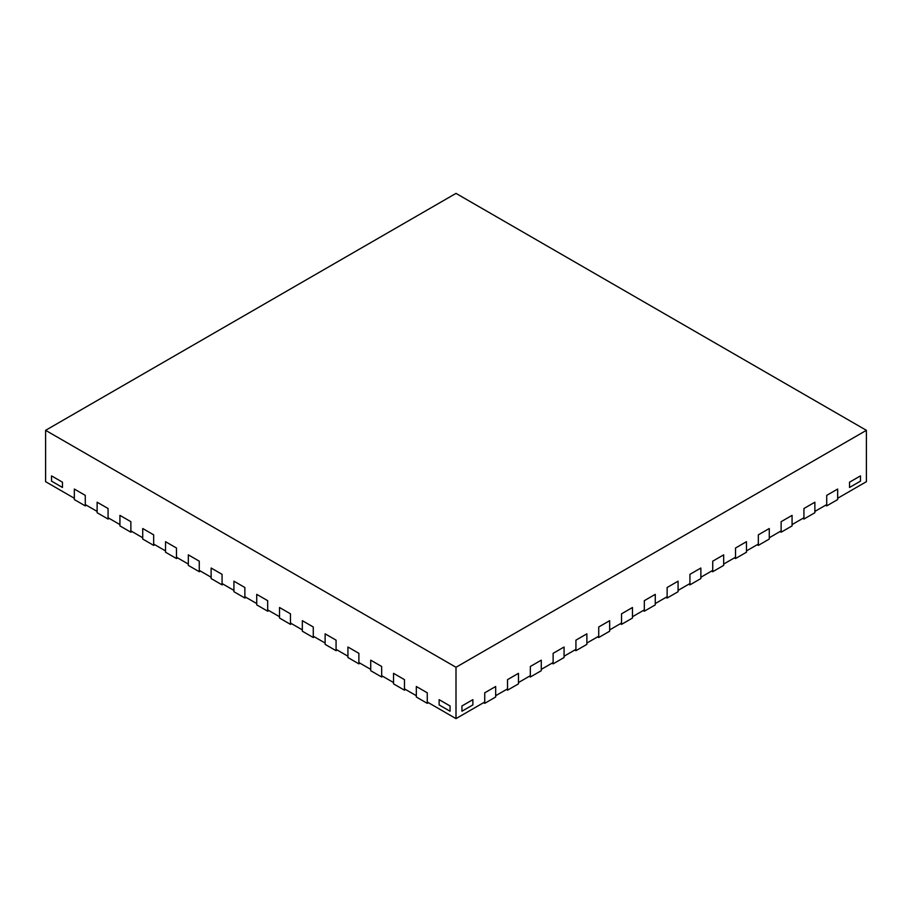 <?xml version="1.0" encoding="UTF-8"?>
<svg xmlns="http://www.w3.org/2000/svg" width="912" height="912" viewBox="0 0 912 912"><rect width="100%" height="100%" fill="white"/><g stroke="black" fill="none" stroke-linecap="round" stroke-linejoin="round"><path stroke-width="1.37" d="M825.588 505.237L826.728 505.886L837.672 499.571L837.672 489.037L837.672 498.26L866.4 481.673L866.4 430.327L456 193.39L45.6 430.327L456 667.276L866.4 430.327M45.6 430.327L45.6 481.673L74.328 498.26L74.328 489.037L85.272 495.364L85.272 504.575L97.128 511.415L97.128 502.204L108.072 508.52L108.072 517.742L119.928 524.582L119.928 515.371L130.872 521.687L130.872 530.898L142.728 537.749L142.728 528.527L153.672 534.854L153.672 544.065L165.528 550.905L165.528 541.694L176.472 548.009L176.472 557.232L188.328 564.072L188.328 554.861L199.272 561.176L199.272 570.388L211.128 577.239L211.128 568.016L222.072 574.343L222.072 583.555L233.928 590.395L233.928 581.183L244.872 587.499L244.872 596.722L256.728 603.562L256.728 594.35L267.672 600.666L267.672 609.877L279.528 616.729L279.528 607.506L290.472 613.833L290.472 623.044L302.328 629.884L302.328 620.673L313.272 626.989L313.272 636.211L325.128 643.051L325.128 633.84L336.072 640.156L336.072 649.367L347.928 656.218L347.928 647.007L358.872 653.323L358.872 662.534L370.728 669.385L370.728 660.163L381.672 666.49L381.672 675.701L393.528 682.541L393.528 673.33L404.472 679.645L404.472 688.856L416.328 695.708L416.328 686.497L427.272 692.812L427.272 702.023L456 718.61L484.728 702.023L484.728 692.812L495.672 686.497L484.728 692.812L484.728 703.346L495.672 697.019L495.672 686.497L495.672 695.708L507.528 688.856L507.528 679.645L518.472 673.33L507.528 679.645L507.528 690.179L518.472 683.863L518.472 673.33L518.472 682.541L530.328 675.701L530.328 666.49L541.272 660.163L530.328 666.49L530.328 677.012L541.272 670.696L541.272 660.163L541.272 669.385L553.128 662.534L553.128 653.323L564.072 647.007L553.128 653.323L553.128 663.856L564.072 657.529L564.072 647.007L564.072 656.218L575.928 649.367L575.928 640.156L586.872 633.84L575.928 640.156L575.928 650.689L586.872 644.374L586.872 633.84L586.872 643.051L598.728 636.211L598.728 626.989L609.672 620.673L598.728 626.989L598.728 637.522L609.672 631.207L609.672 620.673L609.672 629.884L621.528 623.044L621.528 613.833L632.472 607.506L621.528 613.833L621.528 624.367L632.472 618.04L632.472 607.506L632.472 616.729L644.328 609.877L644.328 600.666L655.272 594.35L644.328 600.666L644.328 611.2L655.272 604.884L655.272 594.35L655.272 603.562L667.128 596.722L667.128 587.499L678.072 581.183L667.128 587.499L667.128 598.033L678.072 591.717L678.072 581.183L678.072 590.395L689.928 583.555L689.928 574.343L700.872 568.016L689.928 574.343L689.928 584.866L700.872 578.55L700.872 568.016L700.872 577.239L712.728 570.388L712.728 561.176L723.672 554.861L712.728 561.176L712.728 571.71L723.672 565.394L723.672 554.861L723.672 564.072L735.528 557.232L735.528 548.009L746.472 541.694L735.528 548.009L735.528 558.543L746.472 552.227L746.472 541.694L746.472 550.905L758.328 544.065L758.328 534.854L769.272 528.527L758.328 534.854L758.328 545.376L769.272 539.06L769.272 528.527L769.272 537.749L781.128 530.898L781.128 521.687L792.072 515.371L781.128 521.687L781.128 532.22L792.072 525.893L792.072 515.371L792.072 524.582L803.928 517.742L803.928 508.52L814.872 502.204L803.928 508.52L803.928 519.053L814.872 512.738L814.872 502.204L814.872 511.415L826.728 504.575L826.728 495.364L837.672 489.037L826.728 495.364L826.728 505.886M456 718.61L456 667.276M461.928 705.979L472.872 699.652L472.872 704.919L472.872 699.652L461.928 705.979L461.928 711.235L461.928 705.979M461.928 711.235L472.872 704.919L461.928 711.235M849.528 482.197L860.472 475.882L860.472 481.137L860.472 475.882L849.528 482.197L849.528 487.464L849.528 482.197M849.528 487.464L860.472 481.137L849.528 487.464M51.528 475.882L62.472 482.197L62.472 487.464L62.472 482.197L51.528 475.882L51.528 481.137L51.528 475.882M51.528 481.137L62.472 487.464L51.528 481.137M439.128 699.652L450.072 705.979L450.072 711.235L450.072 705.979L439.128 699.652L439.128 704.919L439.128 699.652M439.128 704.919L450.072 711.235L439.128 704.919M85.272 505.886L85.272 495.364L74.328 489.037L74.328 499.571L85.272 505.886L86.412 505.237M108.072 519.053L108.072 508.52L97.128 502.204L97.128 512.738L108.072 519.053L109.212 518.392M130.872 532.22L130.872 521.687L119.928 515.371L119.928 525.893L130.872 532.22L132.012 531.559M153.672 545.376L153.672 534.854L142.728 528.527L142.728 539.06L153.672 545.376L154.812 544.726M176.472 558.543L176.472 548.009L165.528 541.694L165.528 552.227L176.472 558.543L177.612 557.882M199.272 571.71L199.272 561.176L188.328 554.861L188.328 565.394L199.272 571.71L200.412 571.049M222.072 584.866L222.072 574.343L211.128 568.016L211.128 578.55L222.072 584.866L223.212 584.216M244.872 598.033L244.872 587.499L233.928 581.183L233.928 591.717L244.872 598.033L246.012 597.371M267.672 611.2L267.672 600.666L256.728 594.35L256.728 604.884L267.672 611.2L268.812 610.538M290.472 624.367L290.472 613.833L279.528 607.506L279.528 618.04L290.472 624.367L291.612 623.705M802.788 518.392L803.928 519.053M779.988 531.559L781.128 532.22M757.188 544.726L758.328 545.376M734.388 557.882L735.528 558.543M711.588 571.049L712.728 571.71M688.788 584.216L689.928 584.866M665.988 597.371L667.128 598.033M643.188 610.538L644.328 611.2M620.388 623.705L621.528 624.367M597.588 636.861L598.728 637.522M574.788 650.028L575.928 650.689M551.988 663.195L553.128 663.856M529.188 676.362L530.328 677.012M506.388 689.518L507.528 690.179M483.588 702.685L484.728 703.346M313.272 637.522L313.272 626.989L302.328 620.673L302.328 631.207L313.272 637.522L314.412 636.861M336.072 650.689L336.072 640.156L325.128 633.84L325.128 644.374L336.072 650.689L337.212 650.028M358.872 663.856L358.872 653.323L347.928 647.007L347.928 657.529L358.872 663.856L360.012 663.195M381.672 677.012L381.672 666.49L370.728 660.163L370.728 670.696L381.672 677.012L382.812 676.362M404.472 690.179L404.472 679.645L393.528 673.33L393.528 683.863L404.472 690.179L405.612 689.518M427.272 703.346L427.272 692.812L416.328 686.497L416.328 697.019L427.272 703.346L428.412 702.685"/></g></svg>
